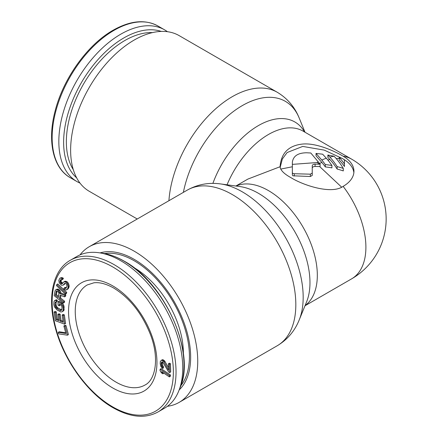 <?xml version="1.0" encoding="UTF-8"?>
<svg xmlns="http://www.w3.org/2000/svg" width="438" height="438" viewBox="0 0 438 438"><rect width="100%" height="100%" fill="white"/><g stroke="black" fill="none" stroke-linecap="round" stroke-linejoin="round"><path stroke-width="0.66" d="M180.85 385.654A78.139 45.114 60 0 0 189.43 356.455A78.139 45.114 -120 0 0 160.812 284.038A78.139 45.114 -120 0 0 104.605 253.591M183.363 353.696A69.56 40.159 60 0 0 183.369 352.957A69.56 40.159 -120 0 0 133.535 267.394M65.689 332.738L59.229 331.769L58.227 332.349L58.632 333.855L67.425 335.174L64.988 326.151L63.866 325.981L65.897 333.504L58.227 332.349M67.425 335.174L68.432 334.594L65.99 325.571L64.868 325.401L63.866 325.981M64.572 324.153L65.574 323.572L64.337 314.862L63.16 314.429L62.152 315.01L63.187 322.264L60.044 321.098L59.152 314.812L57.969 314.375L58.867 320.665L56.316 319.718L55.281 312.458L54.104 312.026L55.341 320.731L64.572 324.153L63.335 315.442L62.152 315.01M58.725 319.658L57.318 319.138L56.288 311.878L55.106 311.445L54.104 312.026M63.045 321.257L61.052 320.517L60.154 314.232L58.977 313.794L57.969 314.375M62.579 311.61L63.986 310.361L64.008 306.091L62.82 303.594L59.031 301.152L58.03 301.733L58.013 305.105L59.207 305.806L59.218 303.78L61.413 305.291L62.004 307.213L61.785 310.022L60.783 310.564L59.984 310.323L56.995 308.571L55.599 307.082L55.007 305.16L55.018 303.134L55.626 301.908L56.228 302.034L56.234 300.687L55.237 300.326L54.027 301.426L53.814 304.459L54.4 306.835L56.984 309.923L60.975 312.026L62.579 311.61L63.187 309.934L63.198 307.914L62.612 305.538L61.019 303.479L58.03 301.733M56.228 302.034L57.23 301.454L57.236 300.107L56.239 299.745L54.432 300.764M61.796 309.978L57.997 307.991L56.606 306.501L56.015 304.58L56.163 302.023M59.207 305.806L60.214 305.226L60.22 304.366M63.379 303.041L63.609 301.842L59.497 298.541L60.132 295.146L64.545 296.849L64.802 295.453L59.962 293.635L58.5 290.624L57.093 289.721L56.201 289.693L55.462 290.016L55.078 290.859L54.181 295.655L63.379 303.041L64.386 302.461L64.61 301.262L60.499 297.96L60.964 295.469M64.545 296.849L65.547 296.269L65.809 294.873L60.97 293.055L60.055 290.712L58.725 289.414L57.203 289.113L55.462 290.016M65.377 294.09L66.384 293.509L66.746 292.431L57.827 283.939L56.825 284.519L56.458 285.598L65.377 294.09L65.738 293.011L56.825 284.519M62.694 283.276L61.085 281.683L61.331 279.564M66.702 289.863L68.295 288.697L69.177 286.447L68.744 283.977L67.277 281.853L65.339 281.191L64.649 281.42L63.056 282.587L62.563 283.534L61.528 283.873L60.077 282.264L60.028 280.714L60.948 279.499L61.917 279.833L62.404 278.886L60.811 278.108L59.94 278.135L58.796 280.342L59.229 282.806L61.402 285.22L63.143 285.165L64.649 283.364L65.963 283.583L66.51 284.185L67.003 285.976L66.204 288.067L65.695 288.5L64.282 287.919L63.789 288.866L65.749 290.049L67.288 289.277L67.945 288.018L68.136 285.992L67.178 283.441L66.275 282.433L64.337 281.771L63.647 282.001M66.313 287.854L65.284 287.344L64.282 287.919M63.143 285.165L64.654 284.158L65.092 283.309M61.917 279.833L62.919 279.252L63.411 278.305L61.813 277.528L59.94 278.135M169.358 376.899L170.36 376.319L170.47 375.032L161.135 368.648L160.127 369.229L160.018 370.515L161.304 372.749L162.892 373.838L161.611 371.599L169.358 376.899L169.462 375.612L160.127 369.229M162.892 373.838L163.812 373.105M162.509 368.478L162.471 367.329L161.436 365.648L161.173 363.474L161.715 361.958L162.695 362.034L168.696 372.01L169.692 372.541L169.429 364.279L168.433 363.743L168.635 370.176L164.069 362.089L162.651 360.655L161.463 360.244L160.324 361.443L160.198 363.633L160.877 366.475L162.509 368.478L163.511 367.898L163.478 366.748L162.443 365.068L162.35 361.848M168.559 367.674L164.464 360.731L162.471 359.664L161.463 360.244M169.692 372.541L170.694 371.961L170.437 363.699L169.44 363.168L168.433 363.743M58.544 296.395L56.387 294.659L57.071 291.007M102.596 253.263C109.631 254.281 116.842 256.92 124.217 261.174C164.666 282.839 196 352.924 180.133 387.559A85.114 49.144 60 0 0 123.806 261.048A85.114 49.144 -120 0 0 102.596 253.263L98.95 252.742A87.605 50.578 -120 0 1 120.789 260.758A87.605 50.578 60 0 1 178.759 390.975A87.605 50.578 60 0 1 164.589 408.161L157.894 412.027A87.605 50.578 60 0 0 171.324 341.826A87.605 50.578 60 0 0 114.088 264.623A87.605 50.578 -120 0 0 70.288 260.287C52.993 269.896 47.058 297.046 55.15 327.098C63.335 359.603 87.622 393.444 113.141 407.783C130.316 417.441 145.23 418.859 157.894 412.027M98.95 252.742A87.605 50.578 -120 0 0 76.984 256.416L70.288 260.287M65.99 325.571L64.988 326.151M58.32 297.599L55.385 295.239L56.403 291.002L58.079 291.664L58.949 293.049L58.32 297.599M64.337 314.862L63.335 315.442M56.288 311.878L55.281 312.458M57.318 319.138L56.316 319.718M60.154 314.232L59.152 314.812M61.052 320.517L60.044 321.098M62.026 302.904L61.019 303.479M62.82 303.594L61.818 304.175M63.614 304.957L62.612 305.538M64.008 306.091L63.006 306.671M64.205 307.334L63.198 307.914M64.194 309.354L63.187 309.934M63.986 310.361L62.984 310.942M56.239 299.745L55.237 300.326M57.236 300.107L56.234 300.687M55.894 301.968L55.226 302.351M56.026 302.554L55.018 303.134M56.015 304.58L55.007 305.16M56.212 305.593L55.204 306.173M56.606 306.501L55.599 307.082M57.203 307.301L56.195 307.881M57.997 307.991L56.995 308.571M60.992 309.743L59.984 310.323M61.791 309.984L60.783 310.564M60.499 297.96L59.497 298.541M64.61 301.262L63.609 301.842M57.203 289.113L56.201 289.693M58.101 289.14L57.093 289.721M58.725 289.414L57.717 289.994M59.508 290.044L58.5 290.624M60.055 290.712L59.053 291.292M60.729 291.943L59.721 292.518M60.97 293.055L59.962 293.635M65.809 294.873L64.802 295.453M56.945 290.952L56.097 291.445M56.387 294.659L55.385 295.239M66.746 292.431L65.738 293.011M63.411 278.305L62.404 278.886M60.981 279.504L60.521 279.772M61.03 280.134L60.028 280.714M60.97 280.807L59.962 281.388M61.085 281.683L60.077 282.264M61.544 282.444L60.543 283.025M61.906 282.849L60.904 283.43M62.535 283.293L61.528 283.873M65.339 281.191L64.337 281.771M66.39 281.366L65.388 281.946M67.277 281.853L66.275 282.433M68.186 282.86L67.178 283.441M68.744 283.977L67.742 284.558M69.144 285.412L68.136 285.992M69.177 286.447L68.175 287.027M68.952 287.438L67.945 288.018M68.295 288.697L67.288 289.277M65.908 287.788L64.906 288.368M64.944 283.331L64.14 283.791M64.654 284.158L63.652 284.738M61.813 277.528L60.811 278.108M62.787 277.862L61.78 278.442M170.47 375.032L169.462 375.612M162.339 361.854L161.337 362.434M162.18 362.894L161.173 363.474M162.208 363.814L161.2 364.394M162.443 365.068L161.436 365.648M162.865 365.971L161.857 366.551M163.478 366.748L162.471 367.329M163.259 359.861L162.252 360.441M163.659 360.074L162.651 360.655M164.464 360.731L163.456 361.312M165.077 361.509L164.069 362.089M170.437 363.699L169.429 364.279M167.425 31.706A87.605 50.578 -60 0 0 164.589 29.839A87.605 50.578 -60 0 0 120.789 34.18A87.605 50.578 120 0 0 63.554 111.378A87.605 50.578 120 0 0 76.984 181.584A87.605 50.578 120 0 0 80.012 183.106M344.443 163.96L344.443 159.892L342.549 158.545A66.976 54.69 -0 0 0 339.236 157.51L339.236 160.056A60.373 20.832 -105.1 0 1 344.443 166.511L344.443 163.96A63.483 21.905 -105.1 0 0 339.236 157.51M292.354 175.085L292.354 172.758L292.354 175.085L292.907 175.786L310.35 176.514L312.245 175.419L312.245 168.093C312.409 167.092 313.356 166.544 315.086 166.451L319.641 166.539L341.629 187.146M292.354 164.37L292.354 162.257C293.225 156.037 297.96 152.878 306.562 152.78L310.805 152.999L318.234 161.857A69.138 39.918 -60 0 0 317.013 162.547L292.354 164.37L292.354 172.758L292.907 173.464L294.248 173.733L294.248 176.054M280.139 167.469L282.34 159.01L287.153 152.517L302.724 146.418L324.197 150.103L342.149 158.408M280.074 166.73C281.119 153.097 288.598 145.542 302.499 144.064C316.05 142.7 334.517 151.055 343.129 156.202A36.94 21.325 180 0 1 353.948 171.28A36.94 21.325 180 0 1 343.129 186.358C331.489 194.79 302.877 185.159 290.892 177.625C284.07 173.87 280.462 170.24 280.074 166.73L247.875 179.082L235.863 186.019M344.41 159.744A36.94 21.325 180 0 1 353.871 172.665M321.799 160.056L316.033 153.426L322.647 154.198L326.31 158.211A68.027 23.471 74.9 0 1 331.922 165.504A69.084 56.409 180 0 0 325.308 164.584A68.848 23.756 -105.1 0 0 321.799 160.056A69.138 39.918 -60 0 1 326.31 158.211M329.869 157.111L327.87 155.014L334.057 156.251A65.322 22.541 74.9 0 1 343.282 168.411A69.084 56.409 180 0 0 337.145 166.621A66.992 23.115 -105.1 0 0 329.869 157.111A69.138 39.918 -60 0 1 334.057 156.251M318.234 161.857A69.122 23.849 74.9 0 1 320.079 164.228A69.084 56.409 180 0 0 319.751 164.217L315.086 164.13L315.086 166.451M315.086 164.13C313.356 164.228 312.409 164.77 312.245 165.772L312.245 173.081L310.35 174.171L294.248 173.733M292.354 162.257L292.354 166.774L280.698 169.09M319.526 163.494L321.826 162.421L316.033 155.78L316.033 153.426M327.87 155.014L327.87 157.439L329.869 159.52A64.058 22.103 -105.1 0 1 337.145 169.057A66.242 54.088 180 0 1 343.282 170.929L343.282 168.411M336.198 158.534L339.236 158.507M331.922 165.504L331.922 167.885A66.242 54.088 180 0 0 325.308 166.922A65.99 22.771 -105.1 0 0 321.826 162.421M320.079 164.228L320.079 166.555A66.242 54.088 180 0 0 319.641 166.539M312.245 165.772L312.245 168.093M312.245 173.081L312.245 175.419M325.308 164.584L325.308 166.922M337.145 166.621L337.145 169.057M137.247 219L89.242 191.286A89.883 51.892 -60 0 1 70.627 150.135A89.883 51.892 120 0 1 109.861 59.683A89.883 51.892 120 0 1 179.12 35.604L277.205 92.232C287.377 98.342 294.697 106.921 299.17 117.97A86.072 49.697 -60 0 0 238.885 107.688A86.072 49.697 -60 0 0 183.374 192.37M179.175 389.935A79.858 46.11 -120 0 0 186.933 378.279A79.858 46.11 -120 0 0 190.65 357.156A79.858 46.11 -120 0 0 114.033 252.009A79.858 46.11 -120 0 0 100.061 252.901M167.425 406.294A89.883 51.892 60 0 0 179.12 402.396A89.883 51.892 60 0 0 197.735 361.251A89.883 51.892 -120 0 0 158.501 270.799A89.883 51.892 -120 0 0 89.242 246.714A89.883 51.892 -120 0 0 80.012 254.894M112.752 266.945A85.711 49.489 60 0 1 173.36 371.922A85.711 49.489 60 0 1 112.752 406.913A85.711 49.489 -120 0 1 52.144 301.935A85.711 49.489 -120 0 1 112.752 266.945M112.752 285.888A62.508 36.091 -120 0 0 68.547 311.413A62.508 36.091 -120 0 0 112.752 387.969A62.508 36.091 60 0 0 156.952 362.45A62.508 36.091 60 0 0 112.752 285.888M144.983 385.029A57.772 33.354 60 0 1 116.097 382.166A57.772 33.354 -120 0 1 78.358 331.259A57.772 33.354 -120 0 1 87.211 284.963L93.88 282.806C99.568 282.094 106.182 283.84 113.732 288.056C129.807 297.971 142.054 313.498 150.475 334.643C159.596 358.273 155.49 379.987 144.983 385.029M114.088 30.315A87.605 50.578 120 0 0 56.858 107.513A87.605 50.578 120 0 0 70.288 177.713C52.993 168.104 47.058 140.954 55.15 110.902C63.335 78.397 87.622 44.556 113.141 30.217C130.316 20.559 145.23 19.141 157.894 25.973A87.605 50.578 -60 0 0 114.088 30.315M73.31 169.692A82.662 47.726 120 0 1 124.803 40.537A82.662 47.726 -60 0 1 152.457 32.604M161.222 31.416A85.114 49.144 -60 0 0 123.806 37.958A85.114 49.144 120 0 0 69.615 108.52A85.114 49.144 120 0 0 76.666 177.877M236.077 186.046A69.138 39.918 -120 0 1 288.538 207.19A69.138 39.918 -120 0 1 317.326 275.272A69.138 39.918 60 0 1 305.083 305.565M305.001 305.768L351.583 278.875A69.138 39.918 -120 0 0 365.9 247.224A69.138 39.918 60 0 0 343.129 186.358M343.129 156.202A69.138 39.918 -60 0 1 351.583 159.125L303.008 131.082A69.138 39.918 120 0 0 227.043 184.814M317.013 162.547A69.138 39.918 60 0 1 319.751 164.217M327.898 160.062A66.297 38.276 -60 0 1 329.869 159.52M310.35 174.171L310.35 176.514M220.599 183.933L239.986 186.577A72.943 42.114 -120 0 1 309.973 282.625A72.943 42.114 60 0 1 306.578 301.913L299.17 320.03C294.697 331.079 287.377 339.658 277.205 345.768A89.883 51.892 60 0 0 295.825 304.591A89.883 51.892 60 0 0 256.575 214.155A89.883 51.892 60 0 0 187.327 190.087C197.702 184.332 208.789 182.285 220.599 183.933A86.072 49.697 60 0 1 303.178 297.238A86.072 49.697 60 0 1 299.17 320.03M304.591 131.991A72.943 42.114 120 0 0 259.143 125.169A72.943 42.114 120 0 0 212.879 183.402M168.92 200.714A89.883 51.892 -60 0 1 210.339 113.853A89.883 51.892 -60 0 1 277.205 92.232M180.133 387.559L178.759 390.975M164.589 29.839L157.894 25.973M76.984 181.584L70.288 177.713M351.583 278.875A69.138 69.138 0 0 0 351.583 159.125M305.001 132.232L299.17 117.97M179.12 402.396L277.205 345.768M89.242 246.714L187.327 190.087"/></g></svg>
